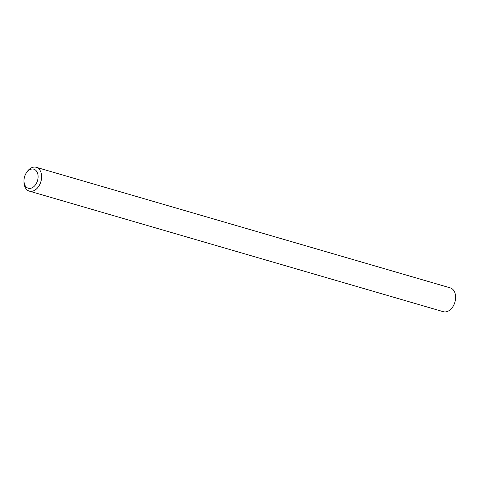 <?xml version="1.0" encoding="UTF-8"?>
<svg xmlns="http://www.w3.org/2000/svg" width="479" height="479" viewBox="0 0 479 479"><rect width="100%" height="100%" fill="white"/><g stroke="black" fill="none" stroke-linecap="round" stroke-linejoin="round"><path stroke-width="0.72" d="M37.643 180.2A9.927 6.766 -73.8 0 0 34.835 169.614A9.927 6.766 -73.8 0 0 25.98 173.5A9.927 6.766 -73.8 0 0 24.429 177.212A9.927 6.766 -73.8 0 0 23.974 180.379A9.927 6.766 -73.8 0 0 29.644 188.421A9.927 6.766 -73.8 0 0 37.643 180.2M25.98 173.5L26.453 172.703A12.406 8.46 106.2 0 1 36.248 167.303A12.406 8.46 106.2 0 1 41.038 181.08A12.406 8.46 106.2 0 1 29.309 191.121A12.406 8.46 106.2 0 1 23.95 181.307L23.974 180.379M29.309 191.121L443.32 311.697A12.406 8.46 -73.8 0 0 455.05 301.65A12.406 8.46 -73.8 0 0 450.26 287.879L36.248 167.303"/></g></svg>
